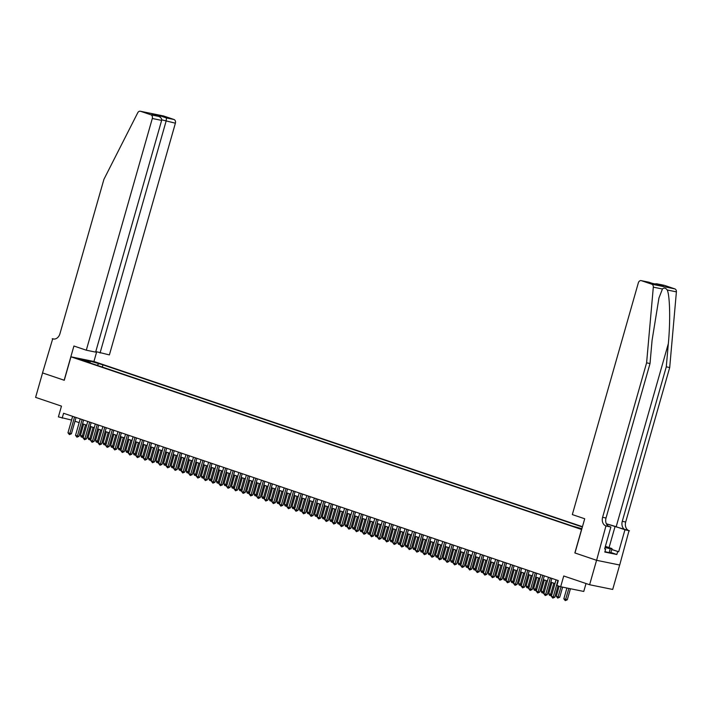 <?xml version="1.0" encoding="UTF-8"?>
<svg xmlns="http://www.w3.org/2000/svg" width="712" height="712" viewBox="0 0 712 712"><rect width="100%" height="100%" fill="white"/><g stroke="black" fill="none" stroke-linecap="round" stroke-linejoin="round"><path stroke-width="1.07" d="M78.56 359.177L83.696 360.477L78.56 359.177M582.461 526.693L94.046 361.518L70.96 356.81L581.659 529.506M619.654 565.008L612.694 589.447L589.607 584.739L563.735 575.99L560.673 586.741L583.76 591.449L586.021 583.52M70.96 356.81L64.276 380.279L42.56 372.937L35.6 397.376L61.472 406.125L58.402 416.885L71.592 420.08M574.976 552.975L596.567 560.291L589.607 584.739M560.673 586.741L556.9 585.469L558.288 580.574L63.573 413.272L62.184 418.158M581.82 528.838L575.189 527.022L581.82 528.838M89.294 362.684L89.089 362.034L84.728 361.135L572.644 526.15L581.891 528.687M89.089 362.034L80.785 359.222L90.273 361.153L102.946 364.856L582.372 526.996M574.851 552.948L581.535 529.488M74.991 421.228L79.148 422.634M82.539 423.782L86.704 425.189M90.095 426.337L94.251 427.743M97.651 428.891L101.807 430.297M105.198 431.445L109.363 432.852M112.754 434L116.91 435.406M120.31 436.554L124.466 437.96M127.857 439.108L132.014 440.514M135.413 441.663L139.57 443.069M142.961 444.217L147.126 445.623M150.517 446.771L154.673 448.177M158.073 449.325L162.229 450.732M165.62 451.88L169.785 453.295M173.176 454.434L177.333 455.849M180.732 456.988L184.889 458.403M188.28 459.543L192.445 460.958M195.836 462.097L199.992 463.512M203.392 464.651L207.548 466.066M210.939 467.206L215.104 468.621M218.495 469.76L222.651 471.175M226.051 472.314L230.207 473.729M233.598 474.868L237.755 476.284M241.154 477.423L245.311 478.838M248.702 479.977L252.867 481.392M256.258 482.531L260.414 483.946M263.814 485.094L267.97 486.501M271.361 487.649L275.526 489.055M278.917 490.203L283.073 491.609M286.473 492.757L290.63 494.164M294.02 495.312L298.186 496.718M301.577 497.866L305.733 499.272M309.133 500.42L313.289 501.827M316.68 502.975L320.845 504.381M324.236 505.529L328.392 506.935M331.783 508.083L335.948 509.489M339.339 510.637L343.495 512.044M346.895 513.192L351.052 514.598M354.442 515.746L358.608 517.152M361.999 518.3L366.155 519.707M369.555 520.855L373.711 522.261M377.102 523.409L381.267 524.815M384.658 525.963L388.814 527.37M392.214 528.518L396.37 529.924M399.761 531.072L403.927 532.478M407.317 533.626L411.474 535.032M414.873 536.181L419.03 537.587M422.421 538.735L426.586 540.141M429.977 541.289L434.133 542.695M437.524 543.843L441.689 545.25M445.08 546.398L449.236 547.804M452.636 548.952L456.793 550.358M460.183 551.506L464.349 552.913M467.739 554.061L471.896 555.467M475.296 556.615L479.452 558.021M482.843 559.169L487.008 560.575M490.399 561.723L494.555 563.13M497.955 564.278L502.111 565.684M505.502 566.832L509.667 568.238M513.058 569.386L517.215 570.793M520.614 571.941L524.771 573.347M528.162 574.495L532.318 575.901M535.718 577.049L539.874 578.456M543.265 579.604L547.43 581.01M550.821 582.158L554.977 583.564M72.606 416.324L71.538 420.062M102.306 367.089L102.946 364.856M98.576 363.966L97.126 365.336M90.273 361.153L90.032 362.933M557.932 580.458L553.251 596.914L551.355 596.273L556.045 579.817M558.048 585.851L554.808 597.234L553.251 596.914L552.788 598.089L551.355 596.273M554.808 597.234L552.788 598.089M566.912 588.014L563.842 598.819L567.286 599.78L570.437 588.735M567.286 599.78L565.266 600.634L568.87 588.415M565.266 600.634L563.842 598.819M605.111 547.261L608.404 547.875L605.307 546.585M605.369 546.353L611.991 548.596L610.878 552.512L609.125 552.699L604.924 551.613M611.991 548.596L610.237 548.783L605.058 547.448M609.125 552.699L610.237 548.783M664.073 285.298A3.053 2.385 101.5 0 1 664.305 285.334A3.053 2.385 101.5 0 1 664.527 285.396L674.834 288.885A3.053 2.385 101.5 0 1 676.4 291.858L669.698 367.534L666.281 366.84L622.27 521.326A7.129 5.562 -78.5 0 0 625.608 529.959L616.174 526.764A13.27 0.81 15.9 0 0 606.366 523.801M666.281 366.84L668.337 343.638C670.464 321.486 669.965 296.156 667.269 289.998C665.542 287.862 663.931 287.532 662.445 289.01L658.947 297.981L652.076 340.318L650.02 363.529L606.019 518.007A7.129 5.562 -78.5 0 0 609.356 526.64L605.939 525.946L596.603 560.308L574.967 552.984L584.712 518.763L572.332 514.58L638.335 282.86A3.053 2.385 -78.5 0 1 641.209 280.626A3.053 2.385 -78.5 0 1 641.441 280.688L651.747 284.177L674.834 288.885M669.698 367.534L625.688 522.021A7.129 5.562 -78.5 0 0 629.025 530.654L619.698 565.017L596.603 560.308M650.02 363.529L646.603 362.835L602.601 517.312A7.129 5.562 -78.5 0 0 605.939 525.946M662.445 289.01L653.313 287.15L646.603 362.835M611.759 549.433L618.683 551.773L611.724 549.548M604.675 548.783L605.636 549.112L604.799 552.049L616.841 554.506L617.678 551.569M605.636 549.112L604.639 548.908L610.878 527.005L606.357 526.088M629.444 530.796L615.061 526.533A11.454 0.703 15.9 0 0 606.428 523.934M618.683 551.773L624.922 529.87M608.351 526.15L610.878 527.005M653.313 287.15A3.053 2.385 -78.5 0 0 651.747 284.177M616.841 554.506L610.887 552.485M664.527 285.396L656.66 283.776L653.945 283.91M657.069 283.874L662.516 285.832M663.335 285.993L655.093 284.302M655.165 284.328L648.801 282.192M95.782 351.568L109.39 354.914L175.392 123.194L161.722 119.821M100.054 353.01L166.065 121.289L166.51 117.97L173.968 119.491L163.653 116.003L140.567 111.294A3.053 2.385 -78.5 0 0 140.344 111.241A3.053 2.385 -78.5 0 0 137.727 112.781L103.934 179.299L59.924 333.786A7.129 5.562 101.5 0 1 53.213 338.983A7.129 5.562 101.5 0 1 52.688 338.841L42.524 372.919L64.285 380.261M64.16 380.235L73.915 346.014L86.303 350.206L152.306 118.486A3.053 2.385 -78.5 0 0 150.873 114.783L140.567 111.294M52.27 338.698L54.085 339.072M93.931 361.491L96.672 351.87M86.303 350.206L95.63 352.111L161.633 120.39L152.306 118.486M163.199 115.914A3.053 2.385 101.5 0 1 163.431 115.94A3.053 2.385 101.5 0 1 163.653 116.003M173.968 119.491A3.053 2.385 101.5 0 1 175.392 123.194M150.873 114.783L158.651 116.403L152.697 114.401M152.386 114.285L158.331 116.305C160.779 117.186 161.873 118.548 161.633 120.39M152.065 114.187L160.236 115.851L160.236 117.231M550.385 577.904L545.695 594.36L543.808 593.719L548.498 577.263M551.889 578.411L547.252 594.68L545.695 594.36L545.232 595.535L543.808 593.719M547.252 594.68L545.232 595.535M542.829 575.349L538.139 591.806L536.252 591.165L540.942 574.709M544.333 575.857L539.705 592.126L538.139 591.806L537.685 592.98L536.252 591.165M539.705 592.126L537.685 592.98M535.273 572.795L530.591 589.251L528.696 588.61L533.386 572.154M536.786 573.302L532.149 589.572L530.591 589.251L530.129 590.426L528.696 588.61M532.149 589.572L530.129 590.426M527.726 570.241L523.035 586.697L521.148 586.056L525.839 569.6M529.23 570.748L524.593 587.017L523.035 586.697L522.572 587.872L521.148 586.056M524.593 587.017L522.572 587.872M559.143 586.225L556.286 596.264L558.172 596.905L559.73 597.226L562.605 587.142M559.73 597.226L557.71 598.08L561.047 586.822M557.71 598.08L556.286 596.264M551.916 582.523L548.729 593.71L550.625 594.351L553.811 583.164M551.729 594.992L550.785 595.65L549.406 595.268L548.729 593.71M550.162 595.526L550.625 594.351L551.836 594.6M544.369 579.968L541.182 591.156L543.069 591.797L546.255 580.609M544.173 592.437L543.229 593.096L541.85 592.713L541.182 591.156M542.606 592.971L543.069 591.797L544.279 592.046M536.812 577.414L533.626 588.601L535.513 589.242L538.699 578.055M536.617 589.883L535.682 590.542L534.303 590.159L533.626 588.601M535.05 590.417L535.513 589.242L536.732 589.491M520.169 567.687L515.479 584.143L513.592 583.502L518.283 567.046M521.673 568.194L517.046 584.463L515.479 584.143L515.025 585.317L513.592 583.502M517.046 584.463L515.025 585.317M529.256 574.86L526.07 586.047L527.966 586.688L531.152 575.501M529.069 587.329L528.126 587.987L526.747 587.605L526.07 586.047M527.503 587.863L527.966 586.688L529.176 586.937M512.613 565.132L507.932 581.588L506.045 580.947L510.727 564.491M514.126 565.639L509.489 581.909L507.932 581.588L507.469 582.763L506.045 580.947M509.489 581.909L507.469 582.763M521.709 572.306L518.523 583.493L520.41 584.134L523.596 572.946M521.513 584.774L520.57 585.433L519.19 585.05L518.523 583.493M519.947 585.308L520.41 584.134L521.629 584.383M505.066 562.578L500.376 579.034L498.489 578.393L503.179 561.937M506.57 563.085L501.933 579.354L500.376 579.034L499.913 580.209L498.489 578.393M501.933 579.354L499.913 580.209M514.153 569.751L510.967 580.939L512.854 581.579L516.04 570.392M513.957 582.22L513.023 582.879L511.643 582.496L510.967 580.939M512.4 582.754L512.854 581.579L514.073 581.829M497.51 560.024L492.82 576.48L490.933 575.839L495.623 559.383M499.014 560.531L494.386 576.8L492.82 576.48L492.366 577.654L490.933 575.839M494.386 576.8L492.366 577.654M506.606 567.197L503.411 578.384L505.306 579.025L508.493 567.838M506.41 579.666L505.467 580.324L504.087 579.942L503.411 578.384M504.844 580.2L505.306 579.025L506.517 579.274M489.963 557.469L485.272 573.925L483.386 573.285L488.067 556.828M491.467 557.977L486.83 574.246L485.272 573.925L484.81 575.1L483.386 573.285M486.83 574.246L484.81 575.1M499.05 564.643L495.863 575.83L497.75 576.471L500.937 565.284M498.854 577.112L497.911 577.77L496.531 577.388L495.863 575.83M497.288 577.646L497.75 576.471L498.97 576.72M482.407 554.915L477.716 571.371L475.83 570.73L480.52 554.274M483.911 555.422L479.274 571.692L477.716 571.371L477.254 572.546L475.83 570.73M479.274 571.692L477.254 572.546M491.494 562.088L488.307 573.276L490.194 573.917L493.38 562.729M491.298 574.557L490.363 575.216L488.984 574.833L488.307 573.276M489.74 575.091L490.194 573.917L491.413 574.166M474.851 552.361L470.169 568.817L468.274 568.176L472.964 551.72M476.355 552.868L471.727 569.137L470.169 568.817L469.706 569.992L468.274 568.176M471.727 569.137L469.706 569.992M483.946 559.534L480.76 570.721L482.647 571.362L485.833 560.175M483.751 572.003L482.807 572.662L481.428 572.279L480.76 570.721M482.184 572.537L482.647 571.362L483.857 571.611M467.303 549.806L462.613 566.263L460.726 565.622L465.408 549.166M468.808 550.314L464.171 566.583L462.613 566.263L462.15 567.437L460.726 565.622M464.171 566.583L462.15 567.437M476.39 556.98L473.204 568.167L475.091 568.808L478.277 557.621M476.194 569.449L475.251 570.107L473.872 569.725L473.204 568.167M474.628 569.983L475.091 568.808L476.31 569.057M459.747 547.252L455.057 563.708L453.17 563.067L457.861 546.611M461.251 547.759L456.623 564.029L455.057 563.708L454.594 564.883L453.17 563.067M456.623 564.029L454.594 564.883M468.834 554.426L465.648 565.613L467.535 566.254L470.73 555.066M468.647 566.894L467.704 567.553L466.324 567.17L465.648 565.613M467.081 567.428L467.535 566.254L468.754 566.503M452.191 544.698L447.51 561.154L445.614 560.513L450.304 544.057M453.704 545.205L449.067 561.474L447.51 561.154L447.047 562.329L445.614 560.513M449.067 561.474L447.047 562.329M461.287 551.871L458.101 563.058L459.988 563.699L463.174 552.512M461.091 564.34L460.148 564.999L458.768 564.616L458.101 563.058M459.525 564.874L459.988 563.699L461.198 563.948M444.644 542.144L439.954 558.6L438.067 557.959L442.757 541.503M446.148 542.651L441.511 558.92L439.954 558.6L439.491 559.774L438.067 557.959M441.511 558.92L439.491 559.774M453.731 549.317L450.545 560.504L452.432 561.145L455.618 549.958M453.535 561.786L452.601 562.444L451.221 562.062L450.545 560.504M451.969 562.32L452.432 561.145L453.651 561.394M437.088 539.589L432.398 556.045L430.511 555.404L435.201 538.948M438.592 540.096L433.964 556.366L432.398 556.045L431.944 557.22L430.511 555.404M433.964 556.366L431.944 557.22M446.175 546.763L442.989 557.95L444.884 558.591L448.07 547.403M445.988 559.231L445.045 559.89L443.665 559.507L442.989 557.95M444.422 559.766L444.884 558.591L446.095 558.84M429.532 537.035L424.85 553.491L422.964 552.85L427.645 536.394M431.045 537.542L426.408 553.811L424.85 553.491L424.388 554.666L422.964 552.85M426.408 553.811L424.388 554.666M438.628 544.208L435.441 555.396L437.328 556.036L440.514 544.849M438.432 556.677L437.488 557.336L436.109 556.953L435.441 555.396M436.865 557.211L437.328 556.036L438.539 556.286M421.985 534.481L417.294 550.937L415.408 550.296L420.098 533.84M423.489 534.988L418.852 551.257L417.294 550.937L416.832 552.111L415.408 550.296M418.852 551.257L416.832 552.111M431.072 541.654L427.885 552.841L429.772 553.482L432.958 542.295M430.876 554.123L429.941 554.782L428.562 554.399L427.885 552.841M429.309 554.657L429.772 553.482L430.991 553.731M414.428 531.926L409.738 548.382L407.851 547.742L412.542 531.286M415.933 532.434L411.305 548.703L409.738 548.382L409.284 549.557L407.851 547.742M411.305 548.703L409.284 549.557M423.524 539.1L420.329 550.287L422.225 550.928L425.411 539.74M423.328 551.569L422.385 552.227L421.006 551.844L420.329 550.287M421.762 552.103L422.225 550.928L423.435 551.177M406.881 529.372L402.191 545.828L400.304 545.187L404.986 528.731M408.385 529.879L403.748 546.149L402.191 545.828L401.728 547.003L400.304 545.187M403.748 546.149L401.728 547.003M415.968 536.545L412.782 547.733L414.669 548.374L417.855 537.186M415.772 549.014L414.829 549.673L413.45 549.29L412.782 547.733M414.206 549.548L414.669 548.374L415.888 548.623M399.325 526.818L394.635 543.274L392.748 542.633L397.438 526.177M400.829 527.325L396.192 543.594L394.635 543.274L394.172 544.449L392.748 542.633M396.192 543.594L394.172 544.449M408.412 533.991L405.226 545.178L407.113 545.819L410.299 534.632M408.216 546.46L407.282 547.119L405.902 546.736L405.226 545.178M406.659 546.994L407.113 545.819L408.332 546.068M391.769 524.263L387.079 540.719L385.192 540.079L389.882 523.623M393.273 524.771L388.645 541.04L387.079 540.719L386.625 541.894L385.192 540.079M388.645 541.04L386.625 541.894M400.865 531.437L397.679 542.624L399.565 543.265L402.752 532.078M400.669 543.906L399.726 544.564L398.346 544.182L397.679 542.624M399.103 544.44L399.565 543.265L400.776 543.514M384.222 521.709L379.532 538.165L377.645 537.524L382.326 521.068M385.726 522.216L381.089 538.486L379.532 538.165L379.069 539.34L377.645 537.524M381.089 538.486L379.069 539.34M393.309 528.883L390.123 540.07L392.009 540.711L395.196 529.523M393.113 541.351L392.17 542.01L390.79 541.627L390.123 540.07M391.547 541.885L392.009 540.711L393.229 540.96M376.666 519.155L371.976 535.611L370.089 534.97L374.779 518.514M378.17 519.662L373.533 535.931L371.976 535.611L371.513 536.786L370.089 534.97M373.533 535.931L371.513 536.786M385.753 526.328L382.567 537.516L384.453 538.156L387.639 526.969M385.557 538.797L384.622 539.456L383.243 539.073L382.567 537.516M383.999 539.331L384.453 538.156L385.673 538.406M369.11 516.601L364.428 533.057L362.533 532.416L367.223 515.96M370.614 517.108L365.986 533.377L364.428 533.057L363.966 534.231L362.533 532.416M365.986 533.377L363.966 534.231M378.205 523.774L375.019 534.961L376.906 535.602L380.092 524.415M378.01 536.243L377.066 536.901L375.687 536.519L375.019 534.961M376.443 536.777L376.906 535.602L378.117 535.851M361.562 514.046L356.872 530.502L354.985 529.861L359.676 513.405M363.067 514.553L358.43 530.823L356.872 530.502L356.409 531.677L354.985 529.861M358.43 530.823L356.409 531.677M370.649 521.22L367.463 532.407L369.35 533.048L372.536 521.86M370.454 533.688L369.51 534.347L368.131 533.964L367.463 532.407M368.887 534.222L369.35 533.048L370.569 533.297M354.006 511.492L349.316 527.948L347.429 527.307L352.12 510.851M355.51 511.999L350.882 528.268L349.316 527.948L348.853 529.123L347.429 527.307M350.882 528.268L348.853 529.123M363.093 518.665L359.907 529.853L361.794 530.493L364.989 519.306M362.906 531.134L361.963 531.793L360.583 531.41L359.907 529.853M361.34 531.668L361.794 530.493L363.013 530.743M346.45 508.938L341.769 525.394L339.873 524.753L344.563 508.297M347.963 509.445L343.326 525.714L341.769 525.394L341.306 526.568L339.873 524.753M343.326 525.714L341.306 526.568M355.546 516.111L352.36 527.298L354.247 527.939L357.433 516.752M355.35 528.58L354.407 529.238L353.027 528.856L352.36 527.298M353.784 529.114L354.247 527.939L355.457 528.188M338.903 506.383L334.213 522.839L332.326 522.199L337.016 505.743M340.407 506.891L335.77 523.16L334.213 522.839L333.75 524.014L332.326 522.199M335.77 523.16L333.75 524.014M347.99 513.557L344.804 524.744L346.691 525.385L349.877 514.197M347.794 526.026L346.86 526.684L345.48 526.302L344.804 524.744M346.228 526.56L346.691 525.385L347.91 525.634M331.347 503.829L326.657 520.285L324.77 519.644L329.46 503.188M332.851 504.336L328.223 520.606L326.657 520.285L326.203 521.46L324.77 519.644M328.223 520.606L326.203 521.46M340.434 511.002L337.248 522.19L339.143 522.831L342.33 511.643M340.247 523.471L339.304 524.13L337.924 523.747L337.248 522.19M338.681 524.005L339.143 522.831L340.354 523.08M323.791 501.275L319.11 517.731L317.223 517.09L321.904 500.634M325.304 501.782L320.667 518.051L319.11 517.731L318.647 518.906L317.223 517.09M320.667 518.051L318.647 518.906M332.887 508.448L329.7 519.635L331.587 520.276L334.774 509.089M332.691 520.917L331.748 521.576L330.368 521.193L329.7 519.635M331.125 521.451L331.587 520.276L332.798 520.525M316.244 498.72L311.553 515.177L309.667 514.536L314.357 498.08M317.748 499.228L313.111 515.497L311.553 515.177L311.091 516.351L309.667 514.536M313.111 515.497L311.091 516.351M325.331 505.894L322.144 517.081L324.031 517.722L327.217 506.535M325.135 518.363L324.2 519.021L322.821 518.639L322.144 517.081M323.577 518.897L324.031 517.722L325.25 517.971M308.688 496.166L303.997 512.622L302.111 511.981L306.801 495.525M310.192 496.673L305.564 512.943L303.997 512.622L303.543 513.797L302.111 511.981M305.564 512.943L303.543 513.797M317.783 503.339L314.588 514.527L316.484 515.168L319.67 503.98M317.588 515.808L316.644 516.467L315.265 516.084L314.588 514.527M316.021 516.342L316.484 515.168L317.694 515.417M301.14 493.612L296.45 510.068L294.563 509.427L299.245 492.971M302.644 494.119L298.008 510.388L296.45 510.068L295.987 511.243L294.563 509.427M298.008 510.388L295.987 511.243M310.227 500.785L307.041 511.973L308.928 512.613L312.114 501.426M310.032 513.254L309.088 513.913L307.709 513.53L307.041 511.973M308.465 513.788L308.928 512.613L310.147 512.862M293.584 491.058L288.894 507.514L287.007 506.873L291.697 490.417M295.088 491.565L290.452 507.834L288.894 507.514L288.431 508.688L287.007 506.873M290.452 507.834L288.431 508.688M302.671 498.231L299.485 509.418L301.372 510.059L304.558 498.872M302.475 510.7L301.541 511.358L300.161 510.976L299.485 509.418M300.918 511.234L301.372 510.059L302.591 510.308M286.028 488.503L281.338 504.959L279.451 504.318L284.141 487.862M287.532 489.011L282.904 505.28L281.338 504.959L280.884 506.134L279.451 504.318M282.904 505.28L280.884 506.134M295.124 495.677L291.938 506.864L293.825 507.505L297.011 496.317M294.928 508.146L293.985 508.804L292.605 508.421L291.938 506.864M293.362 508.679L293.825 507.505L295.035 507.754M278.481 485.949L273.791 502.405L271.904 501.764L276.585 485.308M279.985 486.456L275.348 502.725L273.791 502.405L273.328 503.58L271.904 501.764M275.348 502.725L273.328 503.58M287.568 493.122L284.382 504.31L286.268 504.95L289.455 493.763M287.372 505.591L286.429 506.25L285.049 505.867L284.382 504.31M285.806 506.125L286.268 504.95L287.488 505.2M270.925 483.395L266.235 499.851L264.348 499.21L269.038 482.754M272.429 483.902L267.792 500.171L266.235 499.851L265.772 501.026L264.348 499.21M267.792 500.171L265.772 501.026M280.012 490.568L276.826 501.755L278.712 502.396L281.899 491.209M279.816 503.037L278.882 503.696L277.502 503.313L276.826 501.755M278.258 503.571L278.712 502.396L279.932 502.645M263.369 480.84L258.687 497.296L256.792 496.656L261.482 480.199M264.873 481.348L260.245 497.617L258.687 497.296L258.225 498.471L256.792 496.656M260.245 497.617L258.225 498.471M272.465 488.014L269.278 499.201L271.165 499.842L274.351 488.654M272.269 500.483L271.325 501.141L269.946 500.758L269.278 499.201M270.702 501.017L271.165 499.842L272.376 500.091M255.822 478.286L251.131 494.742L249.245 494.101L253.935 477.645M257.326 478.793L252.689 495.062L251.131 494.742L250.668 495.917L249.245 494.101M252.689 495.062L250.668 495.917M264.909 485.459L261.722 496.647L263.609 497.288L266.795 486.1M264.713 497.928L263.769 498.587L262.399 498.204L261.722 496.647M263.146 498.462L263.609 497.288L264.828 497.537M248.266 475.732L243.575 492.188L241.688 491.547L246.379 475.091M249.77 476.239L245.142 492.508L243.575 492.188L243.121 493.363L241.688 491.547M245.142 492.508L243.121 493.363M257.352 482.905L254.166 494.092L256.053 494.733L259.248 483.546M257.166 495.374L256.222 496.033L254.843 495.65L254.166 494.092M255.599 495.908L256.053 494.733L257.272 494.982M240.709 473.177L236.028 489.633L234.132 488.993L238.823 472.537M242.222 473.685L237.585 489.954L236.028 489.633L235.565 490.808L234.132 488.993M237.585 489.954L235.565 490.808M249.805 480.351L246.619 491.538L248.506 492.179L251.692 480.992M249.609 492.82L248.666 493.478L247.287 493.096L246.619 491.538M248.043 493.354L248.506 492.179L249.716 492.428M233.162 470.623L228.472 487.079L226.585 486.438L231.275 469.982M234.666 471.13L230.029 487.4L228.472 487.079L228.009 488.254L226.585 486.438M230.029 487.4L228.009 488.254M242.249 477.797L239.063 488.984L240.95 489.625L244.136 478.437M242.053 490.265L241.119 490.924L239.739 490.541L239.063 488.984M240.487 490.799L240.95 489.625L242.169 489.874M225.606 468.069L220.916 484.525L219.029 483.884L223.719 467.428M227.11 468.576L222.482 484.845L220.916 484.525L220.462 485.7L219.029 483.884M222.482 484.845L220.462 485.7M234.693 475.242L231.507 486.429L233.403 487.07L236.589 475.883M234.506 487.711L233.563 488.37L232.183 487.987L231.507 486.429M232.94 488.245L233.403 487.07L234.613 487.319M218.05 465.514L213.369 481.971L211.482 481.33L216.163 464.874M219.563 466.022L214.926 482.291L213.369 481.971L212.906 483.145L211.482 481.33M214.926 482.291L212.906 483.145M227.146 472.688L223.96 483.875L225.846 484.516L229.033 473.329M226.95 485.157L226.007 485.815L224.627 485.433L223.96 483.875M225.384 485.691L225.846 484.516L227.066 484.765M210.503 462.96L205.812 479.416L203.926 478.776L208.616 462.319M212.007 463.468L207.37 479.737L205.812 479.416L205.35 480.591L203.926 478.776M207.37 479.737L205.35 480.591M219.59 470.134L216.404 481.321L218.29 481.962L221.476 470.774M219.394 482.603L218.459 483.261L217.08 482.878L216.404 481.321M217.836 483.137L218.29 481.962L219.51 482.211M202.947 460.406L198.256 476.862L196.37 476.221L201.06 459.765M204.451 460.913L199.823 477.182L198.256 476.862L197.803 478.037L196.37 476.221M199.823 477.182L197.803 478.037M212.042 467.579L208.847 478.767L210.743 479.407L213.929 468.22M211.847 480.048L210.903 480.707L209.524 480.324L208.847 478.767M210.28 480.582L210.743 479.407L211.954 479.657M195.4 457.852L190.709 474.308L188.822 473.667L193.504 457.211M196.904 458.359L192.267 474.628L190.709 474.308L190.246 475.483L188.822 473.667M192.267 474.628L190.246 475.483M204.486 465.025L201.3 476.212L203.187 476.853L206.373 465.666M204.291 477.494L203.347 478.153L201.968 477.77L201.3 476.212M202.724 478.028L203.187 476.853L204.406 477.102M187.843 455.297L183.153 471.753L181.266 471.113L185.957 454.657M189.347 455.805L184.711 472.074L183.153 471.753L182.69 472.928L181.266 471.113M184.711 472.074L182.69 472.928M196.93 462.471L193.744 473.658L195.631 474.299L198.817 463.112M196.735 474.94L195.8 475.598L194.421 475.216L193.744 473.658M195.177 475.474L195.631 474.299L196.85 474.548M180.287 452.743L175.597 469.199L173.71 468.558L178.4 452.102M181.791 453.25L177.163 469.519L175.597 469.199L175.143 470.374L173.71 468.558M177.163 469.519L175.143 470.374M189.383 459.916L186.197 471.104L188.084 471.744L191.27 460.557M189.187 472.385L188.244 473.044L186.864 472.661L186.197 471.104M187.621 472.919L188.084 471.744L189.294 471.994M172.74 450.189L168.05 466.645L166.163 466.004L170.844 449.548M174.244 450.696L169.607 466.965L168.05 466.645L167.587 467.82L166.163 466.004M169.607 466.965L167.587 467.82M181.827 457.362L178.641 468.549L180.528 469.19L183.714 458.003M181.631 469.831L180.688 470.49L179.308 470.107L178.641 468.549M180.065 470.365L180.528 469.19L181.747 469.439M165.184 447.634L160.494 464.091L158.607 463.45L163.297 446.994M166.688 448.142L162.051 464.411L160.494 464.091L160.031 465.265L158.607 463.45M162.051 464.411L160.031 465.265M174.271 454.808L171.085 465.995L172.971 466.636L176.167 455.449M174.084 467.277L173.141 467.935L171.761 467.553L171.085 465.995M172.518 467.811L172.971 466.636L174.191 466.885M157.628 445.08L152.946 461.536L151.051 460.895L155.741 444.439M159.141 445.587L154.504 461.857L152.946 461.536L152.484 462.711L151.051 460.895M154.504 461.857L152.484 462.711M166.724 452.253L163.537 463.441L165.424 464.082L168.611 452.894M166.528 464.722L165.585 465.381L164.205 464.998L163.537 463.441M164.962 465.256L165.424 464.082L166.635 464.331M150.081 442.526L145.39 458.982L143.504 458.341L148.194 441.885M151.585 443.033L146.948 459.302L145.39 458.982L144.928 460.157L143.504 458.341M146.948 459.302L144.928 460.157M159.168 449.699L155.981 460.887L157.868 461.527L161.054 450.34M158.972 462.168L158.037 462.827L156.658 462.444L155.981 460.887M157.405 462.702L157.868 461.527L159.088 461.777M142.525 439.972L137.834 456.428L135.947 455.787L140.638 439.331M144.029 440.479L139.401 456.748L137.834 456.428L137.38 457.602L135.947 455.787M139.401 456.748L137.38 457.602M151.612 447.145L148.425 458.332L150.321 458.973L153.507 447.786M151.425 459.614L150.481 460.272L149.102 459.89L148.425 458.332M149.858 460.148L150.321 458.973L151.531 459.222M134.969 437.417L130.287 453.873L128.391 453.233L133.082 436.776M136.482 437.925L131.845 454.194L130.287 453.873L129.824 455.048L128.391 453.233M131.845 454.194L129.824 455.048M144.064 444.591L140.878 455.778L142.765 456.419L145.951 445.231M143.869 457.059L142.925 457.718L141.546 457.335L140.878 455.778M142.302 457.594L142.765 456.419L143.975 456.668M127.421 434.863L122.731 451.319L120.844 450.678L125.535 434.222M128.925 435.37L124.289 451.639L122.731 451.319L122.268 452.494L120.844 450.678M124.289 451.639L122.268 452.494M136.508 442.036L133.322 453.224L135.209 453.864L138.395 442.677M136.312 454.505L135.378 455.164L133.998 454.781L133.322 453.224M134.746 455.039L135.209 453.864L136.428 454.114M119.865 432.309L115.175 448.765L113.288 448.124L117.978 431.668M121.369 432.816L116.741 449.085L115.175 448.765L114.721 449.94L113.288 448.124M116.741 449.085L114.721 449.94M128.952 439.482L125.766 450.669L127.662 451.31L130.848 440.123M128.765 451.951L127.822 452.61L126.442 452.227L125.766 450.669M127.199 452.485L127.662 451.31L128.872 451.559M112.309 429.754L107.628 446.21L105.741 445.57L110.422 429.113M113.822 430.262L109.185 446.531L107.628 446.21L107.165 447.385L105.741 445.57M109.185 446.531L107.165 447.385M121.405 436.928L118.219 448.115L120.105 448.756L123.292 437.568M121.209 449.397L120.266 450.055L118.886 449.673L118.219 448.115M119.643 449.931L120.105 448.756L121.325 449.005M104.762 427.2L100.072 443.656L98.185 443.015L102.875 426.559M106.266 427.707L101.629 443.977L100.072 443.656L99.609 444.831L98.185 443.015M101.629 443.977L99.609 444.831M113.849 434.373L110.663 445.561L112.549 446.202L115.736 435.014M113.653 446.842L112.719 447.501L111.339 447.118L110.663 445.561M112.096 447.376L112.549 446.202L113.769 446.451M97.206 424.646L92.516 441.102L90.629 440.461L95.319 424.005M98.71 425.153L94.082 441.422L92.516 441.102L92.062 442.277L90.629 440.461M94.082 441.422L92.062 442.277M106.302 431.819L103.106 443.006L105.002 443.647L108.188 432.46M106.106 444.288L105.162 444.947L103.783 444.564L103.106 443.006M104.539 444.822L105.002 443.647L106.213 443.896M89.659 422.091L84.968 438.548L83.081 437.907L87.763 421.451M91.163 422.599L86.526 438.868L84.968 438.548L84.505 439.722L83.081 437.907M86.526 438.868L84.505 439.722M98.746 429.265L95.559 440.452L97.446 441.093L100.632 429.906M98.55 441.734L97.606 442.392L96.227 442.01L95.559 440.452M96.983 442.268L97.446 441.093L98.665 441.342M82.103 419.537L77.412 435.993L75.525 435.352L80.216 418.896M83.607 420.044L78.97 436.314L77.412 435.993L76.949 437.168L75.525 435.352M78.97 436.314L76.949 437.168M91.189 426.711L88.003 437.898L89.89 438.539L93.076 427.351M90.994 439.179L90.059 439.838L88.68 439.455L88.003 437.898M89.436 439.713L89.89 438.539L91.109 438.788M74.546 416.983L69.865 433.439L67.969 432.798L72.66 416.342M76.05 417.49L71.422 433.759L69.865 433.439L69.402 434.614L67.969 432.798M71.422 433.759L69.402 434.614M83.642 424.156L80.456 435.344L82.343 435.984L85.529 424.797M83.446 436.625L82.503 437.284L81.124 436.901L80.456 435.344M81.88 437.159L82.343 435.984L83.553 436.233M668.337 343.638L616.174 526.764M606.019 518.007L602.601 517.312M622.27 521.326L625.688 522.021M648.899 282.21L641.441 280.688M676.4 291.858L667.269 289.998M625.608 529.959L629.025 530.654M609.063 547.608L615.061 526.533M160.236 115.851L166.51 117.97M53.756 339.054L52.688 338.841M664.305 285.334L656.66 283.776M641.209 280.626L662.934 285.895M140.344 111.241L163.431 115.94"/></g></svg>
